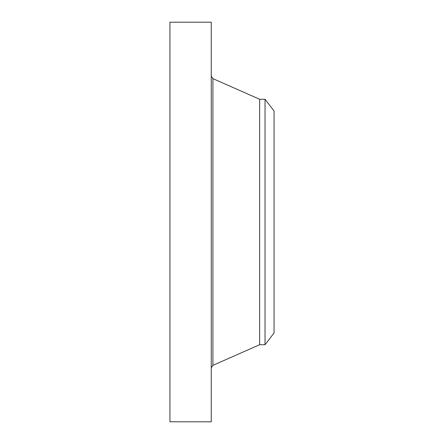 <?xml version="1.0" encoding="UTF-8"?>
<svg xmlns="http://www.w3.org/2000/svg" width="444" height="444" viewBox="0 0 444 444"><rect width="100%" height="100%" fill="white"/><g stroke="black" fill="none" stroke-linecap="round" stroke-linejoin="round"><path stroke-width="0.67" d="M169.935 421.8L169.935 22.2L211.266 22.2L211.266 421.8L169.935 421.8M274.065 111.033L274.065 332.967L265.035 344.733L265.035 99.267L274.065 111.033M265.035 344.733L259.64 344.733L259.64 99.267L212.904 78.638L211.266 76.129M259.64 344.733L212.904 365.362L212.904 78.638M265.035 99.267L259.64 99.267M212.904 365.362L211.266 367.871"/></g></svg>
